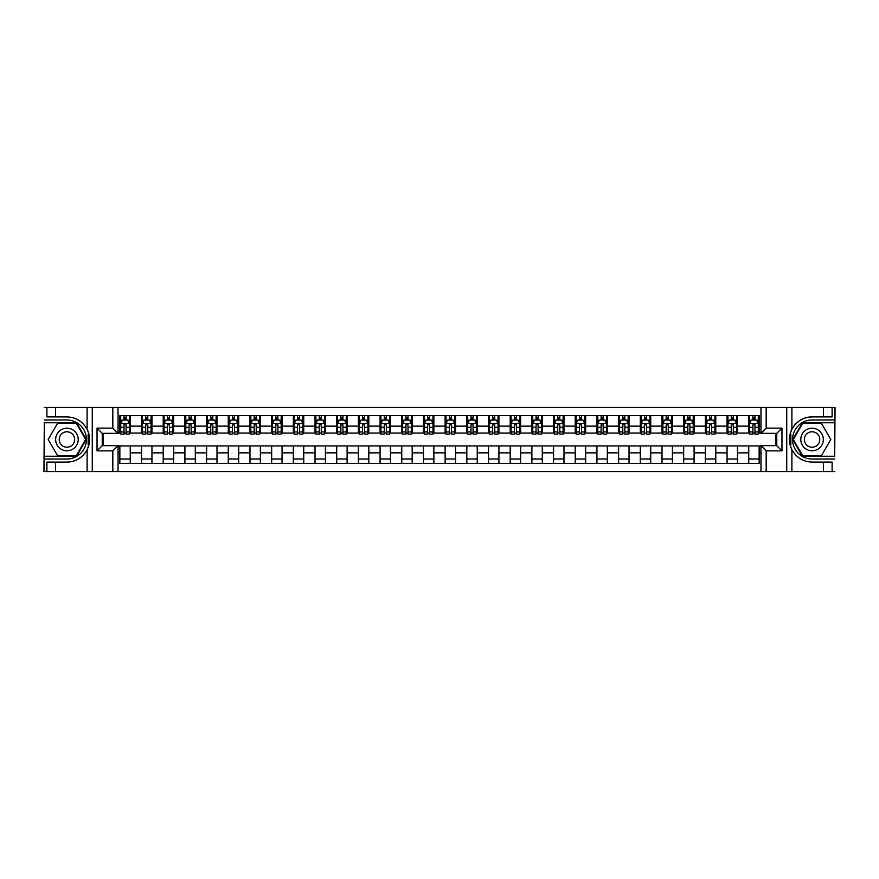 <?xml version="1.0" encoding="UTF-8"?>
<svg xmlns="http://www.w3.org/2000/svg" width="879" height="879" viewBox="0 0 879 879"><rect width="100%" height="100%" fill="white"/><g stroke="black" fill="none" stroke-linecap="round" stroke-linejoin="round"><path stroke-width="1.32" d="M834.698 456.245L835.05 407.406L834.698 422.755L802.395 422.755L792.726 439.5L802.395 456.245L834.698 456.245L834.698 422.755M118.028 471.594L760.972 471.594L760.972 445.664L776.761 445.664L776.761 433.336L760.972 433.336L760.972 407.406L118.028 407.406L118.028 433.336L102.239 433.336L102.239 445.664L118.028 445.664L118.028 471.594L55.575 471.594L55.575 462.101L66.936 462.101A22.601 22.601 0 0 0 88.889 444.84L88.142 444.708L88.922 444.708A22.601 22.601 0 0 0 89.339 442.434M44.302 422.755L43.95 471.594L44.302 456.245L76.605 456.245L86.274 439.5L76.605 422.755L44.302 422.755L44.302 456.245M118.028 445.917L119.852 445.917L119.852 463.354L759.148 463.354L759.148 445.917L760.972 445.917M119.852 452.861L118.028 452.861M118.028 426.139L119.852 426.139L119.852 433.083L118.028 433.083M760.972 433.083L759.148 433.083L759.148 415.646L119.852 415.646L119.852 426.139M759.148 426.139L760.972 426.139M760.972 452.861L759.148 452.861M103.37 433.336L103.37 445.664M748.743 415.646L748.743 433.083L749.611 433.083M752.907 433.083L754.984 433.083M758.28 433.083L759.148 433.083M748.743 433.083L736.591 433.083M727.054 415.646L727.054 433.083L727.922 433.083M731.218 433.083L733.295 433.083M727.054 433.083L714.913 433.083M705.365 415.646L705.365 433.083L706.233 433.083M709.529 433.083L711.616 433.083M705.365 433.083L693.223 433.083M683.686 415.646L683.686 433.083L684.554 433.083M687.85 433.083L689.927 433.083M683.686 433.083L671.534 433.083M661.997 415.646L661.997 433.083L662.865 433.083M666.161 433.083L668.238 433.083M661.997 433.083L649.856 433.083M640.308 415.646L640.308 433.083L641.176 433.083M644.472 433.083L646.559 433.083M640.308 433.083L628.166 433.083M618.629 415.646L618.629 433.083L619.497 433.083M622.793 433.083L624.87 433.083M618.629 433.083L606.477 433.083M596.94 415.646L596.94 433.083L597.808 433.083M601.104 433.083L603.181 433.083M596.94 433.083L584.799 433.083M575.251 415.646L575.251 433.083L576.119 433.083M579.415 433.083L581.502 433.083M575.251 433.083L563.109 433.083M553.572 415.646L553.572 433.083L554.44 433.083M557.736 433.083L559.813 433.083M553.572 433.083L541.42 433.083M531.883 415.646L531.883 433.083L532.751 433.083M536.047 433.083L538.124 433.083M531.883 433.083L519.742 433.083M510.194 415.646L510.194 433.083L511.062 433.083M514.358 433.083L516.445 433.083M510.194 433.083L498.052 433.083M488.515 415.646L488.515 433.083L489.372 433.083M492.669 433.083L494.756 433.083M488.515 433.083L476.363 433.083M466.826 415.646L466.826 433.083L467.694 433.083M470.99 433.083L473.067 433.083M466.826 433.083L454.685 433.083M445.137 415.646L445.137 433.083L446.005 433.083M449.301 433.083L451.388 433.083M445.137 433.083L432.995 433.083M423.447 415.646L423.447 433.083L424.315 433.083M427.612 433.083L429.699 433.083M423.447 433.083L411.306 433.083M401.769 415.646L401.769 433.083L402.637 433.083M405.933 433.083L408.01 433.083M401.769 433.083L389.628 433.083M380.08 415.646L380.08 433.083L380.948 433.083M384.244 433.083L386.331 433.083M380.08 433.083L367.938 433.083M358.39 415.646L358.39 433.083L359.258 433.083M362.555 433.083L364.642 433.083M358.39 433.083L346.249 433.083M336.712 415.646L336.712 433.083L337.58 433.083M340.876 433.083L342.953 433.083M336.712 433.083L324.56 433.083M315.023 415.646L315.023 433.083L315.891 433.083M319.187 433.083L321.264 433.083M315.023 433.083L302.881 433.083M293.333 415.646L293.333 433.083L294.201 433.083M297.498 433.083L299.585 433.083M293.333 433.083L281.192 433.083M271.655 415.646L271.655 433.083L272.523 433.083M275.819 433.083L277.896 433.083M271.655 433.083L259.503 433.083M249.966 415.646L249.966 433.083L250.834 433.083M254.13 433.083L256.207 433.083M249.966 433.083L237.824 433.083M228.276 415.646L228.276 433.083L229.144 433.083M232.441 433.083L234.528 433.083M228.276 433.083L216.135 433.083M206.598 415.646L206.598 433.083L207.466 433.083M210.762 433.083L212.839 433.083M206.598 433.083L194.446 433.083M184.909 415.646L184.909 433.083L185.777 433.083M189.073 433.083L191.15 433.083M184.909 433.083L172.767 433.083M163.219 415.646L163.219 433.083L164.087 433.083M167.384 433.083L169.471 433.083M163.219 433.083L151.078 433.083M141.541 415.646L141.541 433.083L142.409 433.083M145.705 433.083L147.782 433.083M141.541 433.083L129.389 433.083M119.852 433.083L120.72 433.083M124.016 433.083L126.093 433.083M775.63 445.664L775.63 433.336M119.852 445.917L130.257 445.917L130.257 463.354M759.148 445.917L130.257 445.917M130.257 415.646L130.257 433.083M119.852 419.986L120.72 419.986M124.016 419.986L126.093 419.986M129.389 419.986L130.257 419.986M119.852 459.014L130.257 459.014M141.541 445.917L141.541 463.354M151.946 415.646L151.946 433.083M141.541 419.986L142.409 419.986M145.705 419.986L147.782 419.986M151.078 419.986L151.946 419.986M151.946 445.917L151.946 463.354M141.541 459.014L151.946 459.014M163.219 445.917L163.219 463.354M173.635 445.917L173.635 463.354M163.219 459.014L173.635 459.014M173.635 415.646L173.635 433.083M163.219 419.986L164.087 419.986M167.384 419.986L169.471 419.986M172.767 419.986L173.635 419.986M184.909 445.917L184.909 463.354M195.314 445.917L195.314 463.354M184.909 459.014L195.314 459.014M195.314 415.646L195.314 433.083M184.909 419.986L185.777 419.986M189.073 419.986L191.15 419.986M194.446 419.986L195.314 419.986M206.598 445.917L206.598 463.354M217.003 445.917L217.003 463.354M206.598 459.014L217.003 459.014M217.003 415.646L217.003 433.083M206.598 419.986L207.466 419.986M210.762 419.986L212.839 419.986M216.135 419.986L217.003 419.986M228.276 445.917L228.276 463.354M238.692 445.917L238.692 463.354M228.276 459.014L238.692 459.014M238.692 415.646L238.692 433.083M228.276 419.986L229.144 419.986M232.441 419.986L234.528 419.986M237.824 419.986L238.692 419.986M249.966 445.917L249.966 463.354M260.371 445.917L260.371 463.354M249.966 459.014L260.371 459.014M260.371 415.646L260.371 433.083M249.966 419.986L250.834 419.986M254.13 419.986L256.207 419.986M259.503 419.986L260.371 419.986M271.655 445.917L271.655 463.354M282.06 445.917L282.06 463.354M271.655 459.014L282.06 459.014M282.06 415.646L282.06 433.083M271.655 419.986L272.523 419.986M275.819 419.986L277.896 419.986M281.192 419.986L282.06 419.986M293.333 445.917L293.333 463.354M303.749 445.917L303.749 463.354M293.333 459.014L303.749 459.014M303.749 415.646L303.749 433.083M293.333 419.986L294.201 419.986M297.498 419.986L299.585 419.986M302.881 419.986L303.749 419.986M315.023 445.917L315.023 463.354M325.428 445.917L325.428 463.354M315.023 459.014L325.428 459.014M325.428 415.646L325.428 433.083M315.023 419.986L315.891 419.986M319.187 419.986L321.264 419.986M324.56 419.986L325.428 419.986M336.712 445.917L336.712 463.354M347.117 445.917L347.117 463.354M336.712 459.014L347.117 459.014M347.117 415.646L347.117 433.083M336.712 419.986L337.58 419.986M340.876 419.986L342.953 419.986M346.249 419.986L347.117 419.986M358.39 445.917L358.39 463.354M368.806 445.917L368.806 463.354M358.39 459.014L368.806 459.014M368.806 415.646L368.806 433.083M358.39 419.986L359.258 419.986M362.555 419.986L364.642 419.986M367.938 419.986L368.806 419.986M380.08 445.917L380.08 463.354M390.485 445.917L390.485 463.354M380.08 459.014L390.485 459.014M390.485 415.646L390.485 433.083M380.08 419.986L380.948 419.986M384.244 419.986L386.331 419.986M389.628 419.986L390.485 419.986M401.769 445.917L401.769 463.354M412.174 445.917L412.174 463.354M401.769 459.014L412.174 459.014M412.174 415.646L412.174 433.083M401.769 419.986L402.637 419.986M405.933 419.986L408.01 419.986M411.306 419.986L412.174 419.986M423.447 445.917L423.447 463.354M433.863 445.917L433.863 463.354M423.447 459.014L433.863 459.014M433.863 415.646L433.863 433.083M423.447 419.986L424.315 419.986M427.612 419.986L429.699 419.986M432.995 419.986L433.863 419.986M445.137 445.917L445.137 463.354M455.553 445.917L455.553 463.354M445.137 459.014L455.553 459.014M455.553 415.646L455.553 433.083M445.137 419.986L446.005 419.986M449.301 419.986L451.388 419.986M454.685 419.986L455.553 419.986M466.826 445.917L466.826 463.354M477.231 445.917L477.231 463.354M466.826 459.014L477.231 459.014M477.231 415.646L477.231 433.083M466.826 419.986L467.694 419.986M470.99 419.986L473.067 419.986M476.363 419.986L477.231 419.986M488.515 445.917L488.515 463.354M498.92 445.917L498.92 463.354M488.515 459.014L498.92 459.014M498.92 415.646L498.92 433.083M488.515 419.986L489.372 419.986M492.669 419.986L494.756 419.986M498.052 419.986L498.92 419.986M510.194 445.917L510.194 463.354M520.61 445.917L520.61 463.354M510.194 459.014L520.61 459.014M520.61 415.646L520.61 433.083M510.194 419.986L511.062 419.986M514.358 419.986L516.445 419.986M519.742 419.986L520.61 419.986M531.883 445.917L531.883 463.354M542.288 445.917L542.288 463.354M531.883 459.014L542.288 459.014M542.288 415.646L542.288 433.083M531.883 419.986L532.751 419.986M536.047 419.986L538.124 419.986M541.42 419.986L542.288 419.986M553.572 445.917L553.572 463.354M563.977 445.917L563.977 463.354M553.572 459.014L563.977 459.014M563.977 415.646L563.977 433.083M553.572 419.986L554.44 419.986M557.736 419.986L559.813 419.986M563.109 419.986L563.977 419.986M575.251 445.917L575.251 463.354M585.667 445.917L585.667 463.354M575.251 459.014L585.667 459.014M585.667 415.646L585.667 433.083M575.251 419.986L576.119 419.986M579.415 419.986L581.502 419.986M584.799 419.986L585.667 419.986M596.94 445.917L596.94 463.354M607.345 445.917L607.345 463.354M596.94 459.014L607.345 459.014M607.345 415.646L607.345 433.083M596.94 419.986L597.808 419.986M601.104 419.986L603.181 419.986M606.477 419.986L607.345 419.986M618.629 445.917L618.629 463.354M629.034 445.917L629.034 463.354M618.629 459.014L629.034 459.014M629.034 415.646L629.034 433.083M618.629 419.986L619.497 419.986M622.793 419.986L624.87 419.986M628.166 419.986L629.034 419.986M640.308 445.917L640.308 463.354M650.724 445.917L650.724 463.354M640.308 459.014L650.724 459.014M650.724 415.646L650.724 433.083M640.308 419.986L641.176 419.986M644.472 419.986L646.559 419.986M649.856 419.986L650.724 419.986M661.997 445.917L661.997 463.354M672.402 445.917L672.402 463.354M661.997 459.014L672.402 459.014M672.402 415.646L672.402 433.083M661.997 419.986L662.865 419.986M666.161 419.986L668.238 419.986M671.534 419.986L672.402 419.986M683.686 445.917L683.686 463.354M694.091 445.917L694.091 463.354M683.686 459.014L694.091 459.014M694.091 415.646L694.091 433.083M683.686 419.986L684.554 419.986M687.85 419.986L689.927 419.986M693.223 419.986L694.091 419.986M705.365 445.917L705.365 463.354M715.781 445.917L715.781 463.354M705.365 459.014L715.781 459.014M715.781 415.646L715.781 433.083M705.365 419.986L706.233 419.986M709.529 419.986L711.616 419.986M714.913 419.986L715.781 419.986M727.054 445.917L727.054 463.354M737.459 445.917L737.459 463.354M727.054 459.014L737.459 459.014M737.459 415.646L737.459 433.083M727.054 419.986L727.922 419.986M731.218 419.986L733.295 419.986M736.591 419.986L737.459 419.986M748.743 445.917L748.743 463.354M748.743 459.014L759.148 459.014M748.743 419.986L749.611 419.986M752.907 419.986L754.984 419.986M758.28 419.986L759.148 419.986M126.093 417.899L124.016 417.899M129.389 431.952L126.093 431.952L126.093 434.127L129.389 434.127L129.389 423.535L127.653 420.074L122.456 420.074L120.72 423.535L120.72 434.127L124.016 434.127L124.016 431.952L120.72 431.952M120.72 423.535L120.72 415.646M129.389 423.535L129.389 415.646M124.016 420.074L124.016 415.646M126.093 415.646L126.093 420.074M126.093 431.952L126.093 424.843L124.016 424.843L124.016 431.952M89.339 436.566A22.601 22.601 0 0 0 88.933 434.303L88.142 434.303L88.142 444.708M88.142 434.303L88.9 434.171A22.601 22.601 0 0 0 87.109 429.315C82.692 421.415 75.979 417.272 66.936 416.899L55.575 416.899L55.575 407.406L44.302 407.406M66.936 462.101C75.979 461.728 82.692 457.585 87.109 449.685C90.174 442.895 90.174 436.105 87.109 429.315L87.109 407.406L55.575 407.406M112.82 471.594L112.82 450.861L97.042 450.861L97.042 428.139L112.82 428.139L112.82 407.406L92.273 407.406L92.273 471.594M44.302 459.014L66.936 459.014A19.514 19.514 0 0 0 86.45 439.5A19.514 19.514 0 0 0 66.936 419.986L44.302 419.986M55.575 471.594L44.302 471.594M87.109 407.406L92.273 407.406M112.82 407.406L118.028 407.406M55.575 462.101L46.895 462.101L46.895 471.594M55.575 416.899L46.895 416.899L46.895 407.406M112.82 450.861L118.028 445.664M97.042 450.861L102.239 445.664M97.042 428.139L102.239 433.336M112.82 428.139L118.028 433.336M89.449 441.445L89.537 439.434M89.295 436.237L89.175 435.501M760.972 407.406L823.425 407.406L823.425 416.899L812.064 416.899C803.021 417.272 796.308 421.415 791.891 429.315C788.826 436.105 788.826 442.895 791.891 449.685A22.601 22.601 0 0 1 790.1 444.829L790.858 444.829L790.858 434.292L790.078 434.292A22.601 22.601 0 0 0 789.661 436.566M789.661 442.434A22.601 22.601 0 0 0 790.067 444.697L790.858 444.697M812.064 416.899A22.601 22.601 0 0 0 790.111 434.16L790.858 434.292M823.425 471.594L791.891 471.594L791.891 449.685C796.308 457.585 803.021 461.728 812.064 462.101L823.425 462.101L823.425 471.594L834.698 471.594M766.18 407.406L766.18 428.139L781.958 428.139L781.958 450.861L766.18 450.861L766.18 471.594L786.727 471.594L786.727 407.406M834.698 419.986L812.064 419.986A19.514 19.514 0 0 0 792.55 439.5A19.514 19.514 0 0 0 812.064 459.014L834.698 459.014M823.425 407.406L834.698 407.406M791.891 471.594L786.727 471.594M766.18 471.594L760.972 471.594M823.425 416.899L832.105 416.899L832.105 407.406M823.425 462.101L832.105 462.101L832.105 471.594M766.18 428.139L760.972 433.336M781.958 428.139L776.761 433.336M781.958 450.861L776.761 445.664M766.18 450.861L760.972 445.664M789.551 437.555L789.463 439.566M789.705 442.763L789.825 443.499M147.782 417.899L145.705 417.899M151.078 431.952L147.782 431.952L147.782 434.127L151.078 434.127L151.078 423.535L149.342 420.074L144.134 420.074L142.409 423.535L142.409 434.127L145.705 434.127L145.705 431.952L142.409 431.952M142.409 423.535L142.409 415.646M151.078 423.535L151.078 415.646M145.705 420.074L145.705 415.646M147.782 415.646L147.782 420.074M147.782 431.952L147.782 424.843L145.705 424.843L145.705 431.952M169.471 417.899L167.384 417.899M172.767 431.952L169.471 431.952L169.471 434.127L172.767 434.127L172.767 423.535L171.031 420.074L165.823 420.074L164.087 423.535L164.087 434.127L167.384 434.127L167.384 431.952L164.087 431.952M164.087 423.535L164.087 415.646M172.767 423.535L172.767 415.646M167.384 420.074L167.384 415.646M169.471 415.646L169.471 420.074M169.471 431.952L169.471 424.843L167.384 424.843L167.384 431.952M191.15 417.899L189.073 417.899M194.446 431.952L191.15 431.952L191.15 434.127L194.446 434.127L194.446 423.535L192.71 420.074L187.513 420.074L185.777 423.535L185.777 434.127L189.073 434.127L189.073 431.952L185.777 431.952M185.777 423.535L185.777 415.646M194.446 423.535L194.446 415.646M189.073 420.074L189.073 415.646M191.15 415.646L191.15 420.074M191.15 431.952L191.15 424.843L189.073 424.843L189.073 431.952M212.839 417.899L210.762 417.899M216.135 431.952L212.839 431.952L212.839 434.127L216.135 434.127L216.135 423.535L214.399 420.074L209.191 420.074L207.466 423.535L207.466 434.127L210.762 434.127L210.762 431.952L207.466 431.952M207.466 423.535L207.466 415.646M216.135 423.535L216.135 415.646M210.762 420.074L210.762 415.646M212.839 415.646L212.839 420.074M212.839 431.952L212.839 424.843L210.762 424.843L210.762 431.952M61.299 429.732A11.273 11.273 0 0 0 57.168 445.137A11.273 11.273 0 0 0 72.572 449.268A11.273 11.273 0 0 0 76.704 433.863A11.273 11.273 0 0 0 61.299 429.732M63.079 432.82A7.724 7.724 0 0 0 60.255 443.357A7.724 7.724 0 0 0 70.792 446.18A7.724 7.724 0 0 0 73.627 435.643A7.724 7.724 0 0 0 63.079 432.82M85.67 439.5L76.297 455.718L57.574 455.718L48.202 439.5L57.574 423.282L76.297 423.282L85.67 439.5M806.428 449.268A11.273 11.273 0 0 0 821.832 445.137A11.273 11.273 0 0 0 817.701 429.732A11.273 11.273 0 0 0 802.296 433.863A11.273 11.273 0 0 0 806.428 449.268M808.208 446.18A7.724 7.724 0 0 0 818.745 443.357A7.724 7.724 0 0 0 815.921 432.82A7.724 7.724 0 0 0 805.373 435.643A7.724 7.724 0 0 0 808.208 446.18M802.703 423.282L821.425 423.282L830.798 439.5L821.425 455.718L802.703 455.718L793.33 439.5L802.703 423.282M234.528 417.899L232.441 417.899M237.824 431.952L234.528 431.952L234.528 434.127L237.824 434.127L237.824 423.535L236.088 420.074L230.88 420.074L229.144 423.535L229.144 434.127L232.441 434.127L232.441 431.952L229.144 431.952M229.144 423.535L229.144 415.646M237.824 423.535L237.824 415.646M232.441 420.074L232.441 415.646M234.528 415.646L234.528 420.074M234.528 431.952L234.528 424.843L232.441 424.843L232.441 431.952M256.207 417.899L254.13 417.899M259.503 431.952L256.207 431.952L256.207 434.127L259.503 434.127L259.503 423.535L257.778 420.074L252.57 420.074L250.834 423.535L250.834 434.127L254.13 434.127L254.13 431.952L250.834 431.952M250.834 423.535L250.834 415.646M259.503 423.535L259.503 415.646M254.13 420.074L254.13 415.646M256.207 415.646L256.207 420.074M256.207 431.952L256.207 424.843L254.13 424.843L254.13 431.952M277.896 417.899L275.819 417.899M281.192 431.952L277.896 431.952L277.896 434.127L281.192 434.127L281.192 423.535L279.456 420.074L274.259 420.074L272.523 423.535L272.523 434.127L275.819 434.127L275.819 431.952L272.523 431.952M272.523 423.535L272.523 415.646M281.192 423.535L281.192 415.646M275.819 420.074L275.819 415.646M277.896 415.646L277.896 420.074M277.896 431.952L277.896 424.843L275.819 424.843L275.819 431.952M299.585 417.899L297.498 417.899M302.881 431.952L299.585 431.952L299.585 434.127L302.881 434.127L302.881 423.535L301.145 420.074L295.937 420.074L294.201 423.535L294.201 434.127L297.498 434.127L297.498 431.952L294.201 431.952M294.201 423.535L294.201 415.646M302.881 423.535L302.881 415.646M297.498 420.074L297.498 415.646M299.585 415.646L299.585 420.074M299.585 431.952L299.585 424.843L297.498 424.843L297.498 431.952M321.264 417.899L319.187 417.899M324.56 431.952L321.264 431.952L321.264 434.127L324.56 434.127L324.56 423.535L322.835 420.074L317.627 420.074L315.891 423.535L315.891 434.127L319.187 434.127L319.187 431.952L315.891 431.952M315.891 423.535L315.891 415.646M324.56 423.535L324.56 415.646M319.187 420.074L319.187 415.646M321.264 415.646L321.264 420.074M321.264 431.952L321.264 424.843L319.187 424.843L319.187 431.952M342.953 417.899L340.876 417.899M346.249 431.952L342.953 431.952L342.953 434.127L346.249 434.127L346.249 423.535L344.513 420.074L339.316 420.074L337.58 423.535L337.58 434.127L340.876 434.127L340.876 431.952L337.58 431.952M337.58 423.535L337.58 415.646M346.249 423.535L346.249 415.646M340.876 420.074L340.876 415.646M342.953 415.646L342.953 420.074M342.953 431.952L342.953 424.843L340.876 424.843L340.876 431.952M364.642 417.899L362.555 417.899M367.938 431.952L364.642 431.952L364.642 434.127L367.938 434.127L367.938 423.535L366.202 420.074L360.994 420.074L359.258 423.535L359.258 434.127L362.555 434.127L362.555 431.952L359.258 431.952M359.258 423.535L359.258 415.646M367.938 423.535L367.938 415.646M362.555 420.074L362.555 415.646M364.642 415.646L364.642 420.074M364.642 431.952L364.642 424.843L362.555 424.843L362.555 431.952M386.331 417.899L384.244 417.899M389.628 431.952L386.331 431.952L386.331 434.127L389.628 434.127L389.628 423.535L387.892 420.074L382.684 420.074L380.948 423.535L380.948 434.127L384.244 434.127L384.244 431.952L380.948 431.952M380.948 423.535L380.948 415.646M389.628 423.535L389.628 415.646M384.244 420.074L384.244 415.646M386.331 415.646L386.331 420.074M386.331 431.952L386.331 424.843L384.244 424.843L384.244 431.952M408.01 417.899L405.933 417.899M411.306 431.952L408.01 431.952L408.01 434.127L411.306 434.127L411.306 423.535L409.57 420.074L404.373 420.074L402.637 423.535L402.637 434.127L405.933 434.127L405.933 431.952L402.637 431.952M402.637 423.535L402.637 415.646M411.306 423.535L411.306 415.646M405.933 420.074L405.933 415.646M408.01 415.646L408.01 420.074M408.01 431.952L408.01 424.843L405.933 424.843L405.933 431.952M429.699 417.899L427.612 417.899M432.995 431.952L429.699 431.952L429.699 434.127L432.995 434.127L432.995 423.535L431.259 420.074L426.051 420.074L424.315 423.535L424.315 434.127L427.612 434.127L427.612 431.952L424.315 431.952M424.315 423.535L424.315 415.646M432.995 423.535L432.995 415.646M427.612 420.074L427.612 415.646M429.699 415.646L429.699 420.074M429.699 431.952L429.699 424.843L427.612 424.843L427.612 431.952M451.388 417.899L449.301 417.899M454.685 431.952L451.388 431.952L451.388 434.127L454.685 434.127L454.685 423.535L452.949 420.074L447.741 420.074L446.005 423.535L446.005 434.127L449.301 434.127L449.301 431.952L446.005 431.952M446.005 423.535L446.005 415.646M454.685 423.535L454.685 415.646M449.301 420.074L449.301 415.646M451.388 415.646L451.388 420.074M451.388 431.952L451.388 424.843L449.301 424.843L449.301 431.952M473.067 417.899L470.99 417.899M476.363 431.952L473.067 431.952L473.067 434.127L476.363 434.127L476.363 423.535L474.627 420.074L469.43 420.074L467.694 423.535L467.694 434.127L470.99 434.127L470.99 431.952L467.694 431.952M467.694 423.535L467.694 415.646M476.363 423.535L476.363 415.646M470.99 420.074L470.99 415.646M473.067 415.646L473.067 420.074M473.067 431.952L473.067 424.843L470.99 424.843L470.99 431.952M494.756 417.899L492.669 417.899M498.052 431.952L494.756 431.952L494.756 434.127L498.052 434.127L498.052 423.535L496.316 420.074L491.108 420.074L489.372 423.535L489.372 434.127L492.669 434.127L492.669 431.952L489.372 431.952M489.372 423.535L489.372 415.646M498.052 423.535L498.052 415.646M492.669 420.074L492.669 415.646M494.756 415.646L494.756 420.074M494.756 431.952L494.756 424.843L492.669 424.843L492.669 431.952M516.445 417.899L514.358 417.899M519.742 431.952L516.445 431.952L516.445 434.127L519.742 434.127L519.742 423.535L518.006 420.074L512.798 420.074L511.062 423.535L511.062 434.127L514.358 434.127L514.358 431.952L511.062 431.952M511.062 423.535L511.062 415.646M519.742 423.535L519.742 415.646M514.358 420.074L514.358 415.646M516.445 415.646L516.445 420.074M516.445 431.952L516.445 424.843L514.358 424.843L514.358 431.952M538.124 417.899L536.047 417.899M541.42 431.952L538.124 431.952L538.124 434.127L541.42 434.127L541.42 423.535L539.684 420.074L534.487 420.074L532.751 423.535L532.751 434.127L536.047 434.127L536.047 431.952L532.751 431.952M532.751 423.535L532.751 415.646M541.42 423.535L541.42 415.646M536.047 420.074L536.047 415.646M538.124 415.646L538.124 420.074M538.124 431.952L538.124 424.843L536.047 424.843L536.047 431.952M559.813 417.899L557.736 417.899M563.109 431.952L559.813 431.952L559.813 434.127L563.109 434.127L563.109 423.535L561.373 420.074L556.165 420.074L554.44 423.535L554.44 434.127L557.736 434.127L557.736 431.952L554.44 431.952M554.44 423.535L554.44 415.646M563.109 423.535L563.109 415.646M557.736 420.074L557.736 415.646M559.813 415.646L559.813 420.074M559.813 431.952L559.813 424.843L557.736 424.843L557.736 431.952M581.502 417.899L579.415 417.899M584.799 431.952L581.502 431.952L581.502 434.127L584.799 434.127L584.799 423.535L583.063 420.074L577.855 420.074L576.119 423.535L576.119 434.127L579.415 434.127L579.415 431.952L576.119 431.952M576.119 423.535L576.119 415.646M584.799 423.535L584.799 415.646M579.415 420.074L579.415 415.646M581.502 415.646L581.502 420.074M581.502 431.952L581.502 424.843L579.415 424.843L579.415 431.952M603.181 417.899L601.104 417.899M606.477 431.952L603.181 431.952L603.181 434.127L606.477 434.127L606.477 423.535L604.741 420.074L599.544 420.074L597.808 423.535L597.808 434.127L601.104 434.127L601.104 431.952L597.808 431.952M597.808 423.535L597.808 415.646M606.477 423.535L606.477 415.646M601.104 420.074L601.104 415.646M603.181 415.646L603.181 420.074M603.181 431.952L603.181 424.843L601.104 424.843L601.104 431.952M624.87 417.899L622.793 417.899M628.166 431.952L624.87 431.952L624.87 434.127L628.166 434.127L628.166 423.535L626.43 420.074L621.222 420.074L619.497 423.535L619.497 434.127L622.793 434.127L622.793 431.952L619.497 431.952M619.497 423.535L619.497 415.646M628.166 423.535L628.166 415.646M622.793 420.074L622.793 415.646M624.87 415.646L624.87 420.074M624.87 431.952L624.87 424.843L622.793 424.843L622.793 431.952M646.559 417.899L644.472 417.899M649.856 431.952L646.559 431.952L646.559 434.127L649.856 434.127L649.856 423.535L648.12 420.074L642.912 420.074L641.176 423.535L641.176 434.127L644.472 434.127L644.472 431.952L641.176 431.952M641.176 423.535L641.176 415.646M649.856 423.535L649.856 415.646M644.472 420.074L644.472 415.646M646.559 415.646L646.559 420.074M646.559 431.952L646.559 424.843L644.472 424.843L644.472 431.952M668.238 417.899L666.161 417.899M671.534 431.952L668.238 431.952L668.238 434.127L671.534 434.127L671.534 423.535L669.809 420.074L664.601 420.074L662.865 423.535L662.865 434.127L666.161 434.127L666.161 431.952L662.865 431.952M662.865 423.535L662.865 415.646M671.534 423.535L671.534 415.646M666.161 420.074L666.161 415.646M668.238 415.646L668.238 420.074M668.238 431.952L668.238 424.843L666.161 424.843L666.161 431.952M689.927 417.899L687.85 417.899M693.223 431.952L689.927 431.952L689.927 434.127L693.223 434.127L693.223 423.535L691.487 420.074L686.29 420.074L684.554 423.535L684.554 434.127L687.85 434.127L687.85 431.952L684.554 431.952M684.554 423.535L684.554 415.646M693.223 423.535L693.223 415.646M687.85 420.074L687.85 415.646M689.927 415.646L689.927 420.074M689.927 431.952L689.927 424.843L687.85 424.843L687.85 431.952M711.616 417.899L709.529 417.899M714.913 431.952L711.616 431.952L711.616 434.127L714.913 434.127L714.913 423.535L713.177 420.074L707.969 420.074L706.233 423.535L706.233 434.127L709.529 434.127L709.529 431.952L706.233 431.952M706.233 423.535L706.233 415.646M714.913 423.535L714.913 415.646M709.529 420.074L709.529 415.646M711.616 415.646L711.616 420.074M711.616 431.952L711.616 424.843L709.529 424.843L709.529 431.952M733.295 417.899L731.218 417.899M736.591 431.952L733.295 431.952L733.295 434.127L736.591 434.127L736.591 423.535L734.866 420.074L729.658 420.074L727.922 423.535L727.922 434.127L731.218 434.127L731.218 431.952L727.922 431.952M727.922 423.535L727.922 415.646M736.591 423.535L736.591 415.646M731.218 420.074L731.218 415.646M733.295 415.646L733.295 420.074M733.295 431.952L733.295 424.843L731.218 424.843L731.218 431.952M754.984 417.899L752.907 417.899M758.28 431.952L754.984 431.952L754.984 434.127L758.28 434.127L758.28 423.535L756.544 420.074L751.347 420.074L749.611 423.535L749.611 434.127L752.907 434.127L752.907 431.952L749.611 431.952M749.611 423.535L749.611 415.646M758.28 423.535L758.28 415.646M752.907 420.074L752.907 415.646M754.984 415.646L754.984 420.074M754.984 431.952L754.984 424.843L752.907 424.843L752.907 431.952M141.541 452.861L130.257 452.861M141.541 426.139L130.257 426.139M163.219 426.139L151.946 426.139M163.219 452.861L151.946 452.861M184.909 426.139L173.635 426.139M184.909 452.861L173.635 452.861M206.598 426.139L195.314 426.139M206.598 452.861L195.314 452.861M228.276 426.139L217.003 426.139M228.276 452.861L217.003 452.861M249.966 426.139L238.692 426.139M249.966 452.861L238.692 452.861M271.655 426.139L260.371 426.139M271.655 452.861L260.371 452.861M293.333 426.139L282.06 426.139M293.333 452.861L282.06 452.861M315.023 426.139L303.749 426.139M315.023 452.861L303.749 452.861M336.712 426.139L325.428 426.139M336.712 452.861L325.428 452.861M358.39 426.139L347.117 426.139M358.39 452.861L347.117 452.861M380.08 426.139L368.806 426.139M380.08 452.861L368.806 452.861M401.769 426.139L390.485 426.139M401.769 452.861L390.485 452.861M423.447 426.139L412.174 426.139M423.447 452.861L412.174 452.861M445.137 426.139L433.863 426.139M445.137 452.861L433.863 452.861M466.826 426.139L455.553 426.139M466.826 452.861L455.553 452.861M488.515 426.139L477.231 426.139M488.515 452.861L477.231 452.861M510.194 426.139L498.92 426.139M510.194 452.861L498.92 452.861M531.883 426.139L520.61 426.139M531.883 452.861L520.61 452.861M553.572 426.139L542.288 426.139M553.572 452.861L542.288 452.861M575.251 426.139L563.977 426.139M575.251 452.861L563.977 452.861M596.94 426.139L585.667 426.139M596.94 452.861L585.667 452.861M618.629 426.139L607.345 426.139M618.629 452.861L607.345 452.861M640.308 426.139L629.034 426.139M640.308 452.861L629.034 452.861M661.997 426.139L650.724 426.139M661.997 452.861L650.724 452.861M683.686 426.139L672.402 426.139M683.686 452.861L672.402 452.861M705.365 426.139L694.091 426.139M705.365 452.861L694.091 452.861M727.054 426.139L715.781 426.139M727.054 452.861L715.781 452.861M748.743 426.139L737.459 426.139M748.743 452.861L737.459 452.861M129.345 423.447L120.764 423.447M120.72 420.283L122.346 420.283M127.763 420.283L129.389 420.283M124.016 427.293L120.72 427.293M129.389 427.293L126.093 427.293M126.093 419.008L124.016 419.008M87.109 471.594L87.109 449.685M791.891 407.406L791.891 429.315M151.034 423.447L142.442 423.447M142.409 420.283L144.035 420.283M149.452 420.283L151.078 420.283M145.705 427.293L142.409 427.293M151.078 427.293L147.782 427.293M147.782 419.008L145.705 419.008M172.723 423.447L164.131 423.447M164.087 420.283L165.724 420.283M171.13 420.283L172.767 420.283M167.384 427.293L164.087 427.293M172.767 427.293L169.471 427.293M169.471 419.008L167.384 419.008M194.402 423.447L185.821 423.447M185.777 420.283L187.403 420.283M192.82 420.283L194.446 420.283M189.073 427.293L185.777 427.293M194.446 427.293L191.15 427.293M191.15 419.008L189.073 419.008M216.091 423.447L207.51 423.447M207.466 420.283L209.092 420.283M214.509 420.283L216.135 420.283M210.762 427.293L207.466 427.293M216.135 427.293L212.839 427.293M212.839 419.008L210.762 419.008M237.78 423.447L229.188 423.447M229.144 420.283L230.781 420.283M236.187 420.283L237.824 420.283M232.441 427.293L229.144 427.293M237.824 427.293L234.528 427.293M234.528 419.008L232.441 419.008M259.459 423.447L250.878 423.447M250.834 420.283L252.46 420.283M257.877 420.283L259.503 420.283M254.13 427.293L250.834 427.293M259.503 427.293L256.207 427.293M256.207 419.008L254.13 419.008M281.148 423.447L272.567 423.447M272.523 420.283L274.149 420.283M279.566 420.283L281.192 420.283M275.819 427.293L272.523 427.293M281.192 427.293L277.896 427.293M277.896 419.008L275.819 419.008M302.837 423.447L294.245 423.447M294.201 420.283L295.838 420.283M301.244 420.283L302.881 420.283M297.498 427.293L294.201 427.293M302.881 427.293L299.585 427.293M299.585 419.008L297.498 419.008M324.527 423.447L315.935 423.447M315.891 420.283L317.517 420.283M322.934 420.283L324.56 420.283M319.187 427.293L315.891 427.293M324.56 427.293L321.264 427.293M321.264 419.008L319.187 419.008M346.205 423.447L337.624 423.447M337.58 420.283L339.206 420.283M344.623 420.283L346.249 420.283M340.876 427.293L337.58 427.293M346.249 427.293L342.953 427.293M342.953 419.008L340.876 419.008M367.894 423.447L359.302 423.447M359.258 420.283L360.895 420.283M366.301 420.283L367.938 420.283M362.555 427.293L359.258 427.293M367.938 427.293L364.642 427.293M364.642 419.008L362.555 419.008M389.584 423.447L380.992 423.447M380.948 420.283L382.574 420.283M387.991 420.283L389.628 420.283M384.244 427.293L380.948 427.293M389.628 427.293L386.331 427.293M386.331 419.008L384.244 419.008M411.262 423.447L402.681 423.447M402.637 420.283L404.263 420.283M409.68 420.283L411.306 420.283M405.933 427.293L402.637 427.293M411.306 427.293L408.01 427.293M408.01 419.008L405.933 419.008M432.951 423.447L424.359 423.447M424.315 420.283L425.952 420.283M431.358 420.283L432.995 420.283M427.612 427.293L424.315 427.293M432.995 427.293L429.699 427.293M429.699 419.008L427.612 419.008M454.641 423.447L446.049 423.447M446.005 420.283L447.642 420.283M453.048 420.283L454.685 420.283M449.301 427.293L446.005 427.293M454.685 427.293L451.388 427.293M451.388 419.008L449.301 419.008M476.319 423.447L467.738 423.447M467.694 420.283L469.32 420.283M474.737 420.283L476.363 420.283M470.99 427.293L467.694 427.293M476.363 427.293L473.067 427.293M473.067 419.008L470.99 419.008M498.008 423.447L489.416 423.447M489.372 420.283L491.009 420.283M496.426 420.283L498.052 420.283M492.669 427.293L489.372 427.293M498.052 427.293L494.756 427.293M494.756 419.008L492.669 419.008M519.698 423.447L511.106 423.447M511.062 420.283L512.699 420.283M518.105 420.283L519.742 420.283M514.358 427.293L511.062 427.293M519.742 427.293L516.445 427.293M516.445 419.008L514.358 419.008M541.376 423.447L532.795 423.447M532.751 420.283L534.377 420.283M539.794 420.283L541.42 420.283M536.047 427.293L532.751 427.293M541.42 427.293L538.124 427.293M538.124 419.008L536.047 419.008M563.065 423.447L554.473 423.447M554.44 420.283L556.066 420.283M561.483 420.283L563.109 420.283M557.736 427.293L554.44 427.293M563.109 427.293L559.813 427.293M559.813 419.008L557.736 419.008M584.755 423.447L576.163 423.447M576.119 420.283L577.756 420.283M583.162 420.283L584.799 420.283M579.415 427.293L576.119 427.293M584.799 427.293L581.502 427.293M581.502 419.008L579.415 419.008M606.433 423.447L597.852 423.447M597.808 420.283L599.434 420.283M604.851 420.283L606.477 420.283M601.104 427.293L597.808 427.293M606.477 427.293L603.181 427.293M603.181 419.008L601.104 419.008M628.122 423.447L619.541 423.447M619.497 420.283L621.123 420.283M626.54 420.283L628.166 420.283M622.793 427.293L619.497 427.293M628.166 427.293L624.87 427.293M624.87 419.008L622.793 419.008M649.812 423.447L641.22 423.447M641.176 420.283L642.813 420.283M648.219 420.283L649.856 420.283M644.472 427.293L641.176 427.293M649.856 427.293L646.559 427.293M646.559 419.008L644.472 419.008M671.49 423.447L662.909 423.447M662.865 420.283L664.491 420.283M669.908 420.283L671.534 420.283M666.161 427.293L662.865 427.293M671.534 427.293L668.238 427.293M668.238 419.008L666.161 419.008M693.179 423.447L684.598 423.447M684.554 420.283L686.18 420.283M691.597 420.283L693.223 420.283M687.85 427.293L684.554 427.293M693.223 427.293L689.927 427.293M689.927 419.008L687.85 419.008M714.869 423.447L706.276 423.447M706.233 420.283L707.87 420.283M713.276 420.283L714.913 420.283M709.529 427.293L706.233 427.293M714.913 427.293L711.616 427.293M711.616 419.008L709.529 419.008M736.558 423.447L727.966 423.447M727.922 420.283L729.548 420.283M734.965 420.283L736.591 420.283M731.218 427.293L727.922 427.293M736.591 427.293L733.295 427.293M733.295 419.008L731.218 419.008M758.236 423.447L749.655 423.447M749.611 420.283L751.237 420.283M756.654 420.283L758.28 420.283M752.907 427.293L749.611 427.293M758.28 427.293L754.984 427.293M754.984 419.008L752.907 419.008"/></g></svg>
